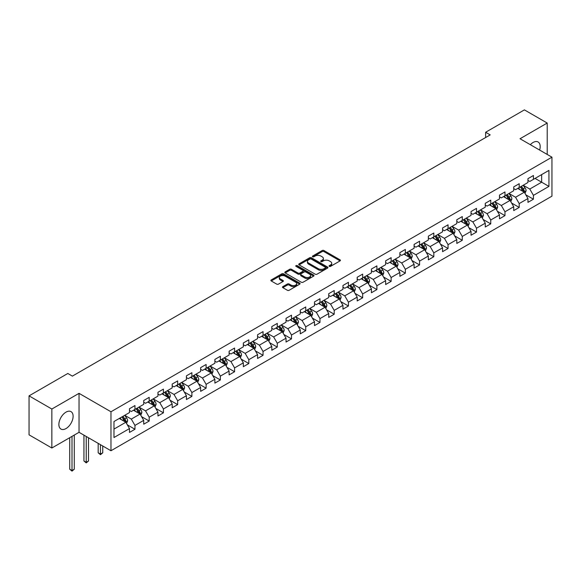 <?xml version="1.0" encoding="UTF-8"?>
<svg xmlns="http://www.w3.org/2000/svg" width="581" height="581" viewBox="0 0 581 581"><rect width="100%" height="100%" fill="white"/><g stroke="black" fill="none" stroke-linecap="round" stroke-linejoin="round"><path stroke-width="0.87" d="M329.296 266.374A0.886 0.508 0 0 0 330.553 266.374L340.067 260.876A1.264 0.734 0 0 0 340.437 260.361A1.264 0.734 0 0 0 340.067 259.845L323.944 250.542A1.264 0.734 0 0 0 322.157 250.542L312.643 256.032A0.886 0.508 0 0 0 312.382 256.395A0.886 0.508 0 0 0 312.643 256.758A0.886 0.508 0 0 0 313.893 256.758L315.127 256.047A4.052 2.339 0 0 1 320.857 256.047L322.201 256.824A4.052 2.339 0 0 1 323.385 258.472A4.052 2.339 0 0 1 322.201 260.128L320.966 260.84A0.886 0.508 0 0 0 320.712 261.203A0.886 0.508 0 0 0 320.966 261.566A0.886 0.508 0 0 0 322.223 261.566L323.45 260.854A4.052 2.339 0 0 1 329.187 260.854L330.531 261.632A4.052 2.339 0 0 1 331.715 263.28A4.052 2.339 0 0 1 330.531 264.936L329.296 265.648A0.886 0.508 0 0 0 329.035 266.011A0.886 0.508 0 0 0 329.296 266.374L329.296 265.648M65.994 428.575A10.066 5.81 120 0 0 72.567 419.707A10.066 5.81 120 0 0 71.027 411.646A10.066 5.81 120 0 0 65.994 412.14A10.066 5.81 120 0 0 59.422 421.007A10.066 5.81 120 0 0 60.961 429.076A10.066 5.81 120 0 0 65.994 428.575M539.633 150.065A10.066 5.81 120 0 0 538.1 141.982A10.066 5.81 120 0 0 533.067 142.483A10.066 5.81 120 0 0 530.33 144.691M282.845 286.622A1.264 0.734 0 0 0 282.475 287.137A1.264 0.734 0 0 0 282.845 287.66L287.37 290.268A1.264 0.734 0 0 0 289.156 290.268L299.723 284.167A1.264 0.734 0 0 0 300.094 283.651A1.264 0.734 0 0 0 299.723 283.136L283.608 273.825A1.264 0.734 0 0 0 281.814 273.825L271.247 279.926A1.264 0.734 0 0 0 270.877 280.449A1.264 0.734 0 0 0 271.247 280.964L276.709 284.116A1.264 0.734 0 0 0 278.502 284.116L283.027 281.509A1.264 0.734 0 0 0 283.397 280.986A1.264 0.734 0 0 0 283.027 280.47L280.318 278.909A3.384 1.954 0 0 1 279.323 277.522A3.384 1.954 0 0 1 281.415 275.721A3.384 1.954 0 0 1 285.104 276.142L295.714 282.272A3.384 1.954 0 0 1 296.709 283.651A3.384 1.954 0 0 1 294.618 285.46A3.384 1.954 0 0 1 290.928 285.031L289.156 284.015A1.264 0.734 0 0 0 287.37 284.015L282.845 286.622L282.845 287.66M79.038 393.337L51.854 409.031L29.05 395.864L29.05 434.842L51.854 448.009L79.038 432.315L110.971 450.747L110.971 411.769L79.038 393.337L79.038 432.315M547.208 154.437L547.208 123.049L520.024 138.743L551.95 157.175L110.971 411.769M547.208 123.049L524.403 109.882L485.629 132.265L485.629 137.53M29.05 395.864L67.817 373.481L72.385 376.118L490.19 134.894L485.629 132.265M315.214 274.188A1.264 0.734 0 0 0 317.008 274.188L327.575 268.088A1.264 0.734 0 0 0 327.945 267.572A1.264 0.734 0 0 0 327.575 267.057L311.452 257.753A1.264 0.734 0 0 0 309.666 257.753L299.099 263.854A1.264 0.734 0 0 0 298.728 264.37A1.264 0.734 0 0 0 299.099 264.885L315.214 274.188M296.361 266.563A0.886 0.508 0 0 1 297.261 266.686L297.261 265.633L313.646 275.096A1.264 0.734 0 0 1 314.016 275.612A1.264 0.734 0 0 1 313.646 276.128L303.086 282.228A1.264 0.734 0 0 1 301.292 282.228L285.177 272.925L285.177 271.893A1.264 0.734 0 0 0 284.806 272.409A1.264 0.734 0 0 0 285.177 272.925M285.177 271.893L289.694 269.279A1.264 0.734 0 0 1 291.488 269.279L298.024 273.055A1.264 0.734 0 0 0 299.811 273.055L302.817 271.32A1.264 0.734 0 0 0 303.188 270.804A1.264 0.734 0 0 0 302.817 270.288L296.005 266.359A0.886 0.508 0 0 1 295.751 265.996A0.886 0.508 0 0 1 296.295 265.524A0.886 0.508 0 0 1 297.261 265.633M110.971 450.747L551.95 196.153L551.95 157.175M127.348 424.864L134.959 429.257L134.959 425.415L143.718 420.361L143.718 424.203L149.194 421.043L149.194 417.202L157.952 412.14L157.952 415.989L163.421 412.83L163.421 408.98L172.179 403.926L172.179 407.768L177.655 404.608L177.655 400.767L186.414 395.712L186.414 399.554L191.883 396.395L191.883 392.553L200.641 387.491L200.641 391.34L206.117 388.181L206.117 384.332L214.876 379.277L214.876 383.119L220.352 379.959L220.352 376.118L229.103 371.063L229.103 374.905L234.579 371.746L234.579 367.904L243.337 362.842L243.337 366.691L248.813 363.532L248.813 359.683L257.565 354.628L257.565 358.47L263.04 355.311L263.04 351.469L271.799 346.414L271.799 350.256L277.275 347.097L277.275 343.255L286.034 338.193L286.034 342.042L291.502 338.883L291.502 335.034L300.261 329.979L300.261 333.828L305.737 330.662L305.737 326.82L314.495 321.765L314.495 325.607L319.964 322.448L319.964 318.606L328.723 313.544L328.723 317.393L334.198 314.234L334.198 310.385L342.957 305.33L342.957 309.179L348.426 306.013L348.426 302.171L357.184 297.116L357.184 300.958L362.66 297.799L362.66 293.957L371.419 288.895L371.419 292.744L376.887 289.585L376.887 285.736L385.646 280.681L385.646 284.53L391.122 281.364L391.122 277.522L399.881 272.467L399.881 276.309L405.349 273.15L405.349 269.308L414.108 264.253L414.108 268.095L419.584 264.936L419.584 261.087L428.342 256.032L428.342 259.881L433.811 256.715L433.811 252.873L442.569 247.818L442.569 251.66L448.045 248.501L448.045 244.659L456.804 239.604L456.804 243.446L462.273 240.287L462.273 236.438L471.031 231.383L471.031 235.232L476.507 232.073L476.507 228.224L485.266 223.169L485.266 227.011L490.742 223.852L490.742 220.01L499.493 214.955L499.493 218.797L504.969 215.638L504.969 211.789L513.727 206.734L513.727 210.583L519.203 207.424L519.203 203.575L527.955 198.52L527.955 202.362L533.431 199.203L533.431 195.361L548.936 186.407L548.936 170.393L541.645 174.605L541.645 182.194L548.936 186.407M134.959 429.257L129.49 432.417L129.49 428.575L113.978 437.529L113.978 421.515L129.49 412.561L129.49 408.719L134.959 405.56L134.959 409.402L143.718 404.347L143.718 400.505L149.194 397.339L149.194 401.188L157.952 396.133L157.952 392.284L163.421 389.125L163.421 392.974L172.179 387.912L172.179 384.07L177.655 380.911L177.655 384.753L186.414 379.698L186.414 375.856L191.883 372.69L191.883 376.539L200.641 371.484L200.641 367.635L206.117 364.476L206.117 368.325L214.876 363.263L214.876 359.421L220.352 356.262L220.352 360.104L229.103 355.049L229.103 351.207L234.579 348.048L234.579 351.89L243.337 346.835L243.337 342.986L248.813 339.827L248.813 343.676L257.565 338.614L257.565 334.772L263.04 331.613L263.04 335.455L271.799 330.4L271.799 326.558L277.275 323.399L277.275 327.241L286.034 322.186L286.034 318.337L291.502 315.178L291.502 319.027L300.261 313.965L300.261 310.123L305.737 306.964L305.737 310.806L314.495 305.751L314.495 301.909L319.964 298.75L319.964 302.592L328.723 297.537L328.723 293.688L334.198 290.529L334.198 294.378L342.957 289.316L342.957 285.474L348.426 282.315L348.426 286.157L357.184 281.102L357.184 277.26L362.66 274.101L362.66 277.943L371.419 272.888L371.419 269.039L376.887 265.88L376.887 269.729L385.646 264.675L385.646 260.825L391.122 257.666L391.122 261.508L399.881 256.453L399.881 252.612L405.349 249.452L405.349 253.294L414.108 248.24L414.108 244.39L419.584 241.231L419.584 245.08L428.342 240.026L428.342 236.176L433.811 233.017L433.811 236.859L442.569 231.804L442.569 227.963L448.045 224.803L448.045 228.645L456.804 223.591L456.804 219.741L462.273 216.582L462.273 220.431L471.031 215.377L471.031 211.528L476.507 208.368L476.507 212.21L485.266 207.156L485.266 203.314L490.742 200.155L490.742 203.996L499.493 198.942L499.493 195.1L504.969 191.933L504.969 195.782L513.727 190.728L513.727 186.879L519.203 183.719L519.203 187.561L527.955 182.507L527.955 178.665L533.431 175.506L533.431 179.347L548.936 170.393M133.499 410.244L140.072 414.035L131.313 419.097L124.748 415.299M129.49 410.455L131.313 411.508L134.959 409.402M131.313 419.097L134.959 425.415M140.072 414.035L143.718 420.361M147.734 402.03L154.299 405.821L145.54 410.876L138.975 407.085M143.718 402.241L145.54 403.294L149.194 401.188M145.54 410.876L149.194 417.202M154.299 405.821L157.952 412.14M161.961 393.816L168.534 397.607L159.775 402.662L153.21 398.871M157.952 394.027L159.775 395.08L163.421 392.974M159.775 402.662L163.421 408.98M168.534 397.607L172.179 403.926M176.196 385.595L182.761 389.386L174.009 394.448L167.437 390.65M172.179 385.806L174.009 386.859L177.655 384.753M174.009 394.448L177.655 400.767M182.761 389.386L186.414 395.712M190.423 377.381L196.995 381.172L188.237 386.227L181.671 382.436M186.414 377.592L188.237 378.645L191.883 376.539M188.237 386.227L191.883 392.553M196.995 381.172L200.641 387.491M204.657 369.167L211.223 372.958L202.471 378.013L195.899 374.222M200.641 369.378L202.471 370.431L206.117 368.325M202.471 378.013L206.117 384.332M211.223 372.958L214.876 379.277M218.892 360.946L225.457 364.737L216.698 369.799L210.133 366.001M214.876 361.157L216.698 362.21L220.352 360.104M216.698 369.799L220.352 376.118M225.457 364.737L229.103 371.063M233.119 352.732L239.684 356.523L230.933 361.578L224.36 357.787M229.103 352.943L230.933 353.996L234.579 351.89M230.933 361.578L234.579 367.904M239.684 356.523L243.337 362.842M247.353 344.518L253.919 348.31L245.16 353.364L238.595 349.573M243.337 344.729L245.16 345.782L248.813 343.676M245.16 353.364L248.813 359.683M253.919 348.31L257.565 354.628M261.581 336.297L268.153 340.088L259.395 345.15L252.822 341.359M257.565 336.508L259.395 337.561L263.04 335.455M259.395 345.15L263.04 351.469M268.153 340.088L271.799 346.414M275.815 328.083L282.381 331.874L273.622 336.929L267.057 333.138M271.799 328.294L273.622 329.347L277.275 327.241M273.622 336.929L277.275 343.255M282.381 331.874L286.034 338.193M290.042 319.87L296.615 323.661L287.856 328.715L281.284 324.924M286.034 320.08L287.856 321.133L291.502 319.027M287.856 328.715L291.502 335.034M296.615 323.661L300.261 329.979M304.277 311.648L310.842 315.447L302.084 320.501L295.518 316.71M300.261 311.859L302.084 312.912L305.737 310.806M302.084 320.501L305.737 326.82M310.842 315.447L314.495 321.765M318.504 303.435L325.077 307.226L316.318 312.28L309.746 308.489M314.495 303.645L316.318 304.698L319.964 302.592M316.318 312.28L319.964 318.606M325.077 307.226L328.723 313.544M332.739 295.221L339.304 299.012L330.545 304.066L323.98 300.275M328.723 295.431L330.545 296.484L334.198 294.378M330.545 304.066L334.198 310.385M339.304 299.012L342.957 305.33M346.966 286.999L353.538 290.798L344.78 295.852L338.207 292.061M342.957 287.21L344.78 288.263L348.426 286.157M344.78 295.852L348.426 302.171M353.538 290.798L357.184 297.116M361.2 278.786L367.766 282.577L359.007 287.631L352.442 283.84M357.184 278.996L359.007 280.049L362.66 277.943M359.007 287.631L362.66 293.957M367.766 282.577L371.419 288.895M375.428 270.572L382 274.363L373.242 279.417L366.669 275.626M371.419 270.782L373.242 271.835L376.887 269.729M373.242 279.417L376.887 285.736M382 274.363L385.646 280.681M389.662 262.351L396.227 266.149L387.469 271.204L380.904 267.413M385.646 262.561L387.469 263.614L391.122 261.508M387.469 271.204L391.122 277.522M396.227 266.149L399.881 272.467M403.889 254.137L410.462 257.928L401.703 262.982L395.138 259.191M399.881 254.347L401.703 255.4L405.349 253.294M401.703 262.982L405.349 269.308M410.462 257.928L414.108 264.253M418.124 245.923L424.689 249.714L415.931 254.768L409.365 250.977M414.108 246.133L415.931 247.186L419.584 245.08M415.931 254.768L419.584 261.087M424.689 249.714L428.342 256.032M432.351 237.702L438.924 241.5L430.165 246.555L423.6 242.764M428.342 237.912L430.165 238.973L433.811 236.859M430.165 246.555L433.811 252.873M438.924 241.5L442.569 247.818M446.586 229.488L453.151 233.279L444.4 238.333L437.827 234.542M442.569 229.698L444.4 230.751L448.045 228.645M444.4 238.333L448.045 244.659M453.151 233.279L456.804 239.604M460.813 221.274L467.385 225.065L458.627 230.12L452.062 226.329M456.804 221.484L458.627 222.538L462.273 220.431M458.627 230.12L462.273 236.438M467.385 225.065L471.031 231.383M475.047 213.053L481.613 216.851L472.861 221.906L466.289 218.115M471.031 213.271L472.861 214.324L476.507 212.21M472.861 221.906L476.507 228.224M481.613 216.851L485.266 223.169M489.282 204.839L495.847 208.63L487.089 213.692L480.523 209.894M485.266 205.049L487.089 206.102L490.742 203.996M487.089 213.692L490.742 220.01M495.847 208.63L499.493 214.955M503.509 196.625L510.074 200.416L501.323 205.471L494.751 201.68M499.493 196.836L501.323 197.889L504.969 195.782M501.323 205.471L504.969 211.789M510.074 200.416L513.727 206.734M517.744 188.411L524.309 192.202L515.55 197.257L508.985 193.466M513.727 188.622L515.55 189.675L519.203 187.561M515.55 197.257L519.203 203.575M524.309 192.202L527.955 198.52M535.072 178.403L541.645 182.194L529.785 189.043L523.212 185.245M527.955 180.4L529.785 181.454L533.431 179.347M529.785 189.043L533.431 195.361M51.854 409.031L51.854 448.009M113.978 429.098L125.837 422.256L119.272 418.465M125.837 422.256L129.49 428.575M525.812 194.809L533.431 199.203M511.585 203.023L519.203 207.424M497.351 211.237L504.969 215.638M483.123 219.458L490.742 223.852M468.889 227.672L476.507 232.073M454.662 235.886L462.273 240.287M440.427 244.107L448.045 248.501M426.2 252.321L433.811 256.715M411.965 260.535L419.584 264.936M397.738 268.756L405.349 273.15M383.504 276.97L391.122 281.364M369.269 285.184L376.887 289.585M355.042 293.405L362.66 297.799M340.807 301.619L348.426 306.013M326.58 309.833L334.198 314.234M312.346 318.054L319.964 322.448M298.118 326.268L305.737 330.662M283.884 334.482L291.502 338.883M269.657 342.696L277.275 347.097M255.422 350.917L263.04 355.311M241.195 359.131L248.813 363.532M226.96 367.345L234.579 371.746M212.733 375.566L220.352 379.959M198.499 383.78L206.117 388.181M184.271 391.993L191.883 396.395M170.037 400.215L177.655 404.608M155.81 408.428L163.421 412.83M141.575 416.642L149.194 421.043M329.652 266.497L330.531 265.989A4.052 2.339 0 0 0 331.715 264.333L331.715 263.28M323.385 258.472L323.385 259.525A4.052 2.339 0 0 1 322.201 261.181L321.322 261.69M340.045 260.891L323.944 251.595A1.264 0.734 0 0 0 322.157 251.595L312.992 256.882M327.553 268.102L311.452 258.806A1.264 0.734 0 0 0 309.666 258.806L299.113 264.892L299.099 263.854M325.331 267.935A0.886 0.508 0 0 0 325.592 267.572A0.886 0.508 0 0 0 325.331 267.209L311.184 259.046A0.886 0.508 0 0 0 309.934 259.046L308.634 259.794A4.052 2.339 0 0 0 307.451 261.45A4.052 2.339 0 0 0 308.634 263.099L318.308 268.683A4.052 2.339 0 0 0 324.038 268.683L325.331 267.935L325.331 268.988A0.886 0.508 0 0 0 325.592 268.625L325.592 267.572M307.451 261.45L307.451 262.503A4.052 2.339 0 0 0 308.634 264.152L308.634 263.099M325.331 268.988L324.038 269.737A4.052 2.339 0 0 1 318.308 269.737L308.634 264.152M285.191 272.932L289.694 270.332L289.694 269.279M303.188 270.804L303.188 271.857A1.264 0.734 0 0 1 302.817 272.373L299.811 274.109A1.264 0.734 0 0 1 298.024 274.109L291.488 270.332A1.264 0.734 0 0 0 289.694 270.332M297.261 266.686L313.631 276.142M304.807 276.97A3.384 1.954 0 0 0 308.496 277.391A3.384 1.954 0 0 0 310.588 275.59A3.384 1.954 0 0 0 309.593 274.203L305.86 272.046A1.264 0.734 0 0 0 304.066 272.046L301.067 273.774A1.264 0.734 0 0 0 300.697 274.297A1.264 0.734 0 0 0 301.067 274.813L304.807 276.97L304.807 278.023A3.384 1.954 0 0 0 308.496 278.444A3.384 1.954 0 0 0 310.588 276.643L310.588 275.59M300.697 274.297L300.697 275.35A1.264 0.734 0 0 0 301.067 275.866L301.067 274.813M304.807 278.023L301.067 275.866M296.709 283.651L296.709 284.705A3.384 1.954 0 0 1 294.618 286.513A3.384 1.954 0 0 1 290.928 286.084L289.156 285.068A1.264 0.734 0 0 0 287.37 285.068L282.86 287.668M279.323 277.522L279.323 278.575A3.384 1.954 0 0 0 280.318 279.962L280.318 278.909M283.005 281.516L280.318 279.962M299.723 283.136L299.723 284.167L283.608 274.886A1.264 0.734 0 0 0 281.814 274.886L271.269 280.972M525.028 193.451L526.117 190.713A3.421 1.975 -120 0 0 525.021 187.801L523.14 185.288M519.857 189.631L518.579 187.924M523.779 191.897L524.273 190.858A3.421 1.975 -120 0 0 523.292 188.803L521.411 186.29M520.554 186.784L522.639 189.573A1.743 1.002 60 0 1 522.958 190.103L524.273 190.858M520.315 186.922L522.196 189.435A3.421 1.975 60 0 1 523.176 191.49M510.801 201.665L511.883 198.927A3.421 1.975 -120 0 0 510.793 196.022L508.912 193.509M505.63 197.845L504.352 196.138M509.552 200.111L510.038 199.08A3.421 1.975 -120 0 0 509.058 197.017L507.177 194.504M506.32 194.998L508.411 197.787A1.743 1.002 60 0 1 508.724 198.317L510.038 199.08M506.08 195.136L507.968 197.649A3.421 1.975 60 0 1 508.941 199.711M496.566 209.879L497.656 207.148A3.421 1.975 -120 0 0 496.559 204.236L494.678 201.723M491.395 206.066L490.117 204.352M491.853 203.357L493.734 205.87A3.421 1.975 60 0 1 494.714 207.925L495.804 207.294A3.421 1.975 -120 0 0 494.83 205.238L492.942 202.725M492.092 203.219L494.177 206.008A1.743 1.002 60 0 1 494.496 206.538L495.804 207.294M482.339 218.1L483.421 215.362A3.421 1.975 -120 0 0 482.332 212.45L480.451 209.937M477.168 214.28L475.89 212.573M481.09 216.546L481.576 215.507A3.421 1.975 -120 0 0 480.596 213.452L478.715 210.939M477.858 211.433L479.95 214.222A1.743 1.002 60 0 1 480.262 214.752L481.576 215.507M477.618 211.571L479.499 214.084A3.421 1.975 60 0 1 480.48 216.139M468.104 226.314L469.194 223.576A3.421 1.975 -120 0 0 468.097 220.671L466.216 218.158M462.934 222.494L461.655 220.787M463.391 219.785L465.272 222.298A3.421 1.975 60 0 1 466.252 224.36L467.342 223.729A3.421 1.975 -120 0 0 466.369 221.666L464.48 219.153M463.623 219.647L465.715 222.436A1.743 1.002 60 0 1 466.035 222.966L467.342 223.729M453.877 234.528L454.959 231.797A3.421 1.975 -120 0 0 453.87 228.885L451.989 226.372M448.706 230.715L447.421 229.001M452.628 232.974L453.115 231.942A3.421 1.975 -120 0 0 452.134 229.887L450.253 227.374M449.396 227.868L451.488 230.657A1.743 1.002 60 0 1 451.8 231.18L453.115 231.942M449.157 228.006L451.038 230.519A3.421 1.975 60 0 1 452.018 232.574M439.643 242.749L440.725 240.011A3.421 1.975 -120 0 0 439.635 237.099L437.754 234.586M434.472 238.929L433.194 237.222M434.929 236.22L436.81 238.733A3.421 1.975 60 0 1 437.791 240.788L438.88 240.156A3.421 1.975 -120 0 0 437.907 238.101L436.019 235.588M435.162 236.082L437.253 238.871A1.743 1.002 60 0 1 437.573 239.401L438.88 240.156M425.415 250.963L426.498 248.225A3.421 1.975 -120 0 0 425.408 245.32L423.52 242.8M420.245 247.143L418.959 245.436M420.695 244.434L422.576 246.947A3.421 1.975 60 0 1 423.556 249.009L424.653 248.37A3.421 1.975 -120 0 0 423.672 246.315L421.791 243.802M420.935 244.296L423.026 247.085A1.743 1.002 60 0 1 423.338 247.615L424.653 248.37M411.181 259.177L412.263 256.446A3.421 1.975 -120 0 0 411.174 253.534L409.293 251.021M406.01 255.357L404.732 253.65M406.468 252.655L408.349 255.168A3.421 1.975 60 0 1 409.329 257.223L410.418 256.591A3.421 1.975 -120 0 0 409.445 254.536L407.557 252.023M406.7 252.517L408.792 255.306A1.743 1.002 60 0 1 409.111 255.829L410.418 256.591M396.954 267.391L398.036 264.66A3.421 1.975 -120 0 0 396.946 261.748L395.058 259.235M391.783 263.578L390.497 261.871M395.697 265.844L396.191 264.805A3.421 1.975 -120 0 0 395.211 262.75L393.33 260.237M392.473 260.731L394.557 263.52A1.743 1.002 60 0 1 394.877 264.05L396.191 264.805M392.233 260.869L394.114 263.382A3.421 1.975 60 0 1 395.095 265.437M382.719 275.612L383.801 272.874A3.421 1.975 -120 0 0 382.712 269.969L380.831 267.449M377.548 271.792L376.27 270.085M378.006 269.083L379.887 271.596A3.421 1.975 60 0 1 380.867 273.651L381.957 273.019A3.421 1.975 -120 0 0 380.983 270.964L379.095 268.451M378.238 268.945L380.33 271.734A1.743 1.002 60 0 1 380.649 272.264L381.957 273.019M368.485 283.826L369.574 281.095A3.421 1.975 -120 0 0 368.485 278.183L366.596 275.67M363.314 280.006L362.036 278.299M363.771 277.304L365.652 279.817A3.421 1.975 60 0 1 366.633 281.872L367.729 281.24A3.421 1.975 -120 0 0 366.749 279.185L364.868 276.672M364.011 277.166L366.095 279.955A1.743 1.002 60 0 1 366.415 280.478L367.729 281.24M354.257 292.04L355.34 289.309A3.421 1.975 -120 0 0 354.25 286.397L352.369 283.884M349.087 288.227L347.808 286.52M353.008 290.485L353.495 289.454A3.421 1.975 -120 0 0 352.514 287.399L350.633 284.886M349.777 285.38L351.868 288.169A1.743 1.002 60 0 1 352.18 288.699L353.495 289.454M349.537 285.518L351.425 288.031A3.421 1.975 60 0 1 352.398 290.086M340.023 300.261L341.112 297.523A3.421 1.975 -120 0 0 340.023 294.611L338.135 292.098M334.852 296.441L333.574 294.734M338.774 298.707L339.268 297.668A3.421 1.975 -120 0 0 338.287 295.613L336.406 293.1M335.549 293.594L337.634 296.383A1.743 1.002 60 0 1 337.953 296.913L339.268 297.668M335.31 293.732L337.191 296.245A3.421 1.975 60 0 1 338.171 298.3M325.796 308.475L326.878 305.744A3.421 1.975 -120 0 0 325.788 302.832L323.907 300.319M320.625 304.655L319.347 302.948M324.547 306.921L325.033 305.889A3.421 1.975 -120 0 0 324.053 303.834L322.172 301.321M321.315 301.815L323.406 304.604A1.743 1.002 60 0 1 323.719 305.127L325.033 305.889M321.075 301.953L322.963 304.466A3.421 1.975 60 0 1 323.937 306.521M311.561 316.689L312.651 313.958A3.421 1.975 -120 0 0 311.561 311.046L309.673 308.533M306.39 312.876L305.112 311.169M310.312 315.134L310.806 314.103A3.421 1.975 -120 0 0 309.826 312.048L307.945 309.535M307.088 310.029L309.172 312.818A1.743 1.002 60 0 1 309.491 313.348L310.806 314.103M306.848 310.167L308.729 312.68A3.421 1.975 60 0 1 309.709 314.735M297.334 324.91L298.416 322.172A3.421 1.975 -120 0 0 297.327 319.26L295.446 316.747M292.163 321.09L290.885 319.383M296.085 323.356L296.571 322.317A3.421 1.975 -120 0 0 295.591 320.262L293.71 317.749M292.853 318.243L294.945 321.032A1.743 1.002 60 0 1 295.257 321.562L296.571 322.317M292.613 318.381L294.502 320.894A3.421 1.975 60 0 1 295.475 322.949M283.1 333.124L284.189 330.393A3.421 1.975 -120 0 0 283.092 327.481L281.211 324.968M277.929 329.304L276.65 327.597M278.386 326.602L280.267 329.115A3.421 1.975 60 0 1 281.248 331.17L282.344 330.538A3.421 1.975 -120 0 0 281.364 328.483L279.483 325.963M278.626 326.464L280.71 329.253A1.743 1.002 60 0 1 281.03 329.776L282.344 330.538M268.872 341.337L269.954 338.607A3.421 1.975 -120 0 0 268.865 335.695L266.984 333.182M263.701 337.525L262.423 335.818M267.623 339.783L268.11 338.752A3.421 1.975 -120 0 0 267.129 336.697L265.248 334.184M264.391 334.678L266.483 337.467A1.743 1.002 60 0 1 266.795 337.997L268.11 338.752M264.152 334.816L266.04 337.329A3.421 1.975 60 0 1 267.013 339.384M254.638 349.559L255.727 346.821A3.421 1.975 -120 0 0 254.631 343.908L252.75 341.396M249.467 345.739L248.189 344.032M253.389 348.004L253.882 346.966A3.421 1.975 -120 0 0 252.902 344.911L251.021 342.398M250.164 342.892L252.248 345.68A1.743 1.002 60 0 1 252.568 346.211L253.882 346.966M249.924 343.03L251.805 345.542A3.421 1.975 60 0 1 252.786 347.598M240.411 357.773L241.493 355.042A3.421 1.975 -120 0 0 240.403 352.13L238.522 349.617M235.24 353.952L233.961 352.246M239.161 356.218L239.648 355.187A3.421 1.975 -120 0 0 238.668 353.132L236.787 350.612M235.93 351.113L238.021 353.894A1.743 1.002 60 0 1 238.333 354.425L239.648 355.187M235.69 351.244L237.578 353.764A3.421 1.975 60 0 1 238.551 355.819M226.176 365.986L227.265 363.256A3.421 1.975 -120 0 0 226.169 360.343L224.288 357.831M221.005 362.174L219.727 360.467M221.463 359.465L223.344 361.978A3.421 1.975 60 0 1 224.324 364.033L225.413 363.401A3.421 1.975 -120 0 0 224.44 361.346L222.552 358.833M221.702 359.327L223.787 362.116A1.743 1.002 60 0 1 224.106 362.646L225.413 363.401M211.949 374.208L213.031 371.47A3.421 1.975 -120 0 0 211.942 368.557L210.061 366.045M206.778 370.387L205.5 368.681M210.7 372.653L211.186 371.615A3.421 1.975 -120 0 0 210.206 369.56L208.325 367.047M207.468 367.541L209.559 370.329A1.743 1.002 60 0 1 209.872 370.86L211.186 371.615M207.228 367.679L209.109 370.191A3.421 1.975 60 0 1 210.09 372.247M197.714 382.421L198.804 379.691A3.421 1.975 -120 0 0 197.707 376.778L195.826 374.266M192.543 378.601L191.265 376.895M193.001 375.892L194.882 378.413A3.421 1.975 60 0 1 195.862 380.468L196.952 379.836A3.421 1.975 -120 0 0 195.979 377.773L194.09 375.261M193.233 375.754L195.325 378.543A1.743 1.002 60 0 1 195.644 379.073L196.952 379.836M183.487 390.635L184.569 387.905A3.421 1.975 -120 0 0 183.48 384.992L181.599 382.48M178.316 386.823L177.038 385.116M182.238 389.081L182.724 388.05A3.421 1.975 -120 0 0 181.744 385.995L179.863 383.482M179.006 383.976L181.098 386.764A1.743 1.002 60 0 1 181.41 387.295L182.724 388.05M178.766 384.114L180.647 386.626A3.421 1.975 60 0 1 181.628 388.682M169.253 398.856L170.342 396.119A3.421 1.975 -120 0 0 169.245 393.206L167.364 390.693M164.082 395.036L162.803 393.33M164.539 392.328L166.42 394.84A3.421 1.975 60 0 1 167.401 396.896L168.49 396.264A3.421 1.975 -120 0 0 167.517 394.208L165.629 391.696M164.772 392.19L166.863 394.978A1.743 1.002 60 0 1 167.183 395.508L168.49 396.264M155.025 407.07L156.107 404.34A3.421 1.975 -120 0 0 155.018 401.427L153.137 398.915M149.854 403.25L148.569 401.544M150.305 400.541L152.186 403.054A3.421 1.975 60 0 1 153.166 405.117L154.263 404.485A3.421 1.975 -120 0 0 153.282 402.422L151.401 399.91M150.544 400.403L152.636 403.192A1.743 1.002 60 0 1 152.948 403.722L154.263 404.485M100.462 444.683L100.462 454.11L102.743 452.795L102.743 445.997M102.743 452.795L100.462 454.691L98.182 452.795L98.182 443.361M98.182 452.795L100.462 454.11L100.462 454.691M140.791 415.284L141.873 412.554A3.421 1.975 -120 0 0 140.784 409.641L138.903 407.128M135.62 411.471L134.342 409.765M136.077 408.763L137.958 411.275A3.421 1.975 60 0 1 138.939 413.331L140.028 412.699A3.421 1.975 -120 0 0 139.055 410.644L137.167 408.131M136.31 408.625L138.401 411.413A1.743 1.002 60 0 1 138.721 411.944L140.028 412.699M86.228 436.462L86.228 462.323L88.508 461.009L88.508 437.783M88.508 461.009L86.228 462.904L83.947 461.009L83.947 435.147M83.947 461.009L86.228 462.323L86.228 462.904M126.564 423.505L127.646 420.767A3.421 1.975 -120 0 0 126.556 417.855L124.668 415.342M121.393 419.685L120.107 417.979M125.307 421.951L125.801 420.913A3.421 1.975 -120 0 0 124.821 418.857L122.94 416.345M122.083 416.838L124.167 419.627A1.743 1.002 60 0 1 124.487 420.157L125.801 420.913M121.843 416.976L123.724 419.489A3.421 1.975 60 0 1 124.704 421.545M72 436.382L72 470.545L74.281 469.223L74.281 435.06M74.281 469.223L72 471.118L69.72 469.223L69.72 437.696M69.72 469.223L72 470.545L72 471.118M330.531 265.989L330.531 264.936M320.966 261.566L320.966 260.84M322.201 261.181L322.201 260.128M312.643 256.758L312.643 256.032M322.157 251.595L322.157 250.542M323.944 251.595L323.944 250.542M340.067 260.876L340.067 259.845M309.666 258.806L309.666 257.753M311.452 258.806L311.452 257.753M327.575 268.088L327.575 267.057M318.308 269.737L318.308 268.683M324.038 269.737L324.038 268.683M291.488 270.332L291.488 269.279M298.024 274.109L298.024 273.055M299.811 274.109L299.811 273.055M302.817 272.373L302.817 271.32M313.646 276.128L313.646 275.096M287.37 285.068L287.37 284.015M289.156 285.068L289.156 284.015M290.928 286.084L290.928 285.031M283.027 281.509L283.027 280.47M271.247 280.964L271.247 279.926M281.814 274.886L281.814 273.825M283.608 274.886L283.608 273.825M523.975 192.006L526.095 190.779M523.292 188.803L525.021 187.801M520.859 190.205L522.196 189.435M509.74 200.22L511.861 199M509.058 197.017L510.793 196.022M506.625 198.426L507.968 197.649M495.506 208.441L497.634 207.214M494.83 205.238L496.559 204.236M492.397 206.64L493.734 205.87M481.279 216.655L483.399 215.428M480.596 213.452L482.332 212.45M478.163 214.854L479.499 214.084M467.044 224.869L469.165 223.649M466.369 221.666L468.097 220.671M463.936 223.075L465.272 222.298M452.817 233.083L454.938 231.863M452.134 229.887L453.87 228.885M449.701 231.289L451.038 230.519M438.582 241.304L440.703 240.076M437.907 238.101L439.635 237.099M435.474 239.503L436.81 238.733M424.355 249.518L426.476 248.298M423.672 246.315L425.408 245.32M421.24 247.724L422.576 246.947M410.121 257.732L412.241 256.511M409.445 254.536L411.174 253.534M407.012 255.938L408.349 255.168M395.893 265.953L398.014 264.725M395.211 262.75L396.946 261.748M392.778 264.152L394.114 263.382M381.659 274.167L383.78 272.939M380.983 270.964L382.712 269.969M378.551 272.373L379.887 271.596M367.432 282.381L369.552 281.16M366.749 279.185L368.485 278.183M364.316 280.587L365.652 279.817M353.197 290.602L355.318 289.374M352.514 287.399L354.25 286.397M350.089 288.801L351.425 288.031M338.97 298.816L341.091 297.588M338.287 295.613L340.023 294.611M335.854 297.022L337.191 296.245M324.735 307.029L326.856 305.809M324.053 303.834L325.788 302.832M321.627 305.236L322.963 304.466M310.508 315.251L312.629 314.023M309.826 312.048L311.561 311.046M307.393 313.45L308.729 312.68M296.274 323.464L298.394 322.237M295.591 320.262L297.327 319.26M293.165 321.671L294.502 320.894M282.046 331.678L284.167 330.458M281.364 328.483L283.092 327.481M278.931 329.885L280.267 329.115M267.812 339.9L269.933 338.672M267.129 336.697L268.865 335.695M264.696 338.098L266.04 337.329M253.585 348.113L255.705 346.886M252.902 344.911L254.631 343.908M250.469 346.32L251.805 345.542M239.35 356.327L241.471 355.107M238.668 353.132L240.403 352.13M236.235 354.533L237.578 353.764M225.116 364.548L227.244 363.321M224.44 361.346L226.169 360.343M222.007 362.747L223.344 361.978M210.888 372.762L213.009 371.535M210.206 369.56L211.942 368.557M207.773 370.961L209.109 370.191M196.654 380.976L198.775 379.756M195.979 377.773L197.707 376.778M193.546 379.182L194.882 378.413M182.427 389.197L184.547 387.97M181.744 385.995L183.48 384.992M179.311 387.396L180.647 386.626M168.192 397.411L170.313 396.184M167.517 394.208L169.245 393.206M165.084 395.61L166.42 394.84M153.965 405.625L156.086 404.405M153.282 402.422L155.018 401.427M150.849 403.831L152.186 403.054M139.731 413.846L141.851 412.619M139.055 410.644L140.784 409.641M136.622 412.045L137.958 411.275M125.503 422.06L127.624 420.833M124.821 418.857L126.556 417.855M122.388 420.259L123.724 419.489"/></g></svg>

